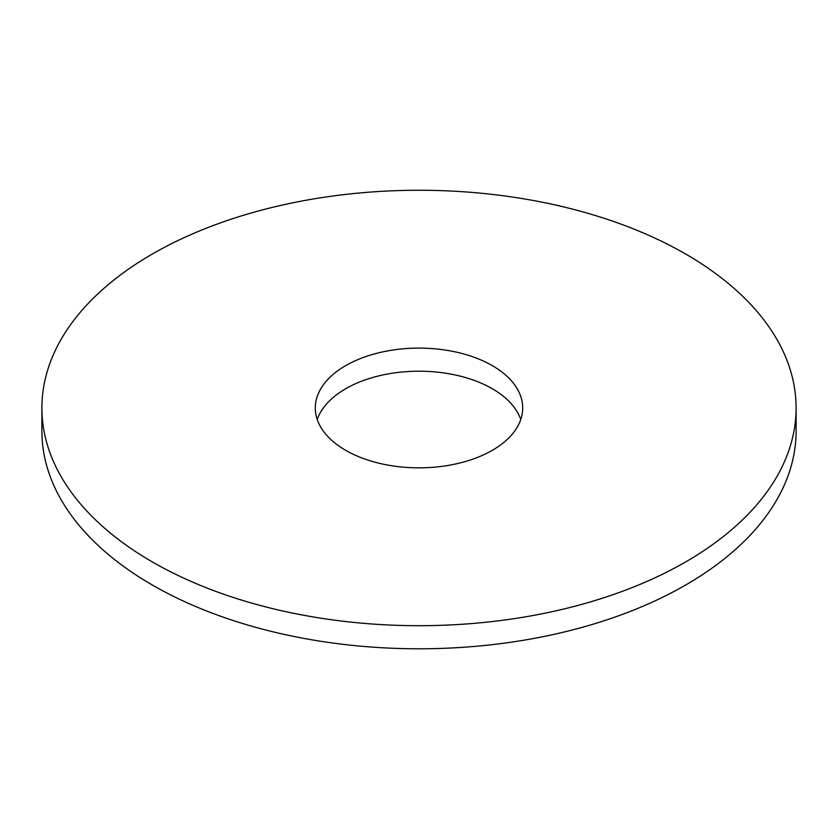 <?xml version="1.0" encoding="UTF-8"?>
<svg xmlns="http://www.w3.org/2000/svg" width="838" height="838" viewBox="0 0 838 838"><rect width="100%" height="100%" fill="white"/><g stroke="black" fill="none" stroke-linecap="round" stroke-linejoin="round"><path stroke-width="1.26" d="M796.1 407.98L796.1 431.067A377.1 217.712 180 0 1 685.652 585.018A377.1 217.712 180 0 1 274.686 632.219A377.1 217.712 180 0 1 41.9 431.067L41.9 407.98A377.1 217.712 180 0 1 419 190.257A377.1 217.712 180 0 1 796.1 407.98A377.1 217.712 180 0 1 685.652 561.931A377.1 217.712 180 0 1 274.686 609.121A377.1 217.712 180 0 1 41.9 407.98M317.246 419.524A103.703 59.875 180 0 1 419 371.203A103.703 59.875 180 0 1 520.754 419.524M492.325 450.31A103.703 59.875 180 0 1 379.31 463.288A103.703 59.875 180 0 1 315.298 407.98A103.703 59.875 180 0 1 419 348.105A103.703 59.875 180 0 1 522.703 407.98A103.703 59.875 180 0 1 492.325 450.31"/></g></svg>
